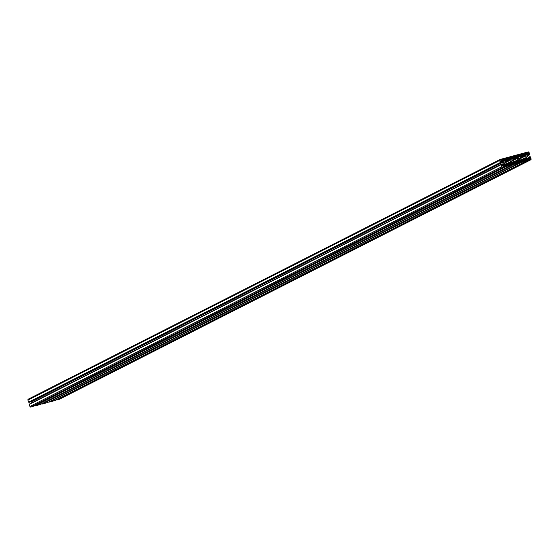 <?xml version="1.0" encoding="UTF-8"?>
<svg xmlns="http://www.w3.org/2000/svg" width="559" height="559" viewBox="0 0 559 559"><rect width="100%" height="100%" fill="white"/><g stroke="black" fill="none" stroke-linecap="round" stroke-linejoin="round"><path stroke-width="0.84" d="M527.018 156.541A0.713 0.643 -116.9 0 1 525.816 156.995A0.713 0.643 -116.9 0 1 526.068 156.073A0.713 0.643 -116.9 0 1 527.018 156.541M519.66 158.518A0.713 0.643 -116.9 0 1 518.459 158.98A0.713 0.643 -116.9 0 1 518.71 158.057A0.713 0.643 -116.9 0 1 519.66 158.518M512.296 160.503A0.713 0.643 -116.9 0 1 511.101 160.964A0.713 0.643 -116.9 0 1 511.352 160.035A0.713 0.643 -116.9 0 1 512.296 160.503M504.938 162.48A0.713 0.643 -116.9 0 1 503.736 162.942A0.713 0.643 -116.9 0 1 503.994 162.019A0.713 0.643 -116.9 0 1 504.938 162.48M29.41 402.256L28.586 402.173L27.95 400.097A0.838 0.762 -116.9 0 1 28.439 399.105L499.893 159.595M499.655 160.461A0.838 0.762 -116.9 0 1 500.144 159.462L528.108 151.929A0.838 0.762 -116.9 0 1 529.094 152.53L529.729 154.598L529.149 155.081L528.807 154.633L529.233 154.298A0.524 0.475 63.1 0 0 528.625 153.928L528.402 153.991A1.048 0.95 63.1 0 0 527.843 154.452L527.633 154.878A1.048 0.95 63.1 0 0 527.577 155.654L527.996 157.009A1.048 0.95 63.1 0 0 528.486 157.638L528.898 157.89A1.048 0.95 63.1 0 0 529.639 158.008L529.862 157.945A0.524 0.475 63.1 0 0 530.17 157.331L529.618 157.261L529.618 156.723L530.414 156.827L531.05 158.903A0.838 0.762 -116.9 0 1 530.561 159.895L528.646 160.412L528.234 159.525L528.891 159.916A0.524 0.475 63.1 0 0 529.198 159.294L529.121 159.049A1.048 0.95 63.1 0 0 528.639 158.421L528.22 158.169A1.048 0.95 63.1 0 0 527.486 158.05L526.229 158.386A1.048 0.95 63.1 0 0 525.67 158.854L525.46 159.273A1.048 0.95 63.1 0 0 525.411 160.049L525.481 160.293A0.524 0.475 63.1 0 0 526.096 160.664L526.117 160.091L526.641 160.167L526.634 160.943L521.288 162.389L520.911 161.488L521.533 161.893A0.524 0.475 63.1 0 0 521.84 161.272L521.764 161.034A1.048 0.95 63.1 0 0 521.281 160.405L520.862 160.147A1.048 0.95 63.1 0 0 520.122 160.035L518.871 160.37A1.048 0.95 63.1 0 0 518.312 160.838L518.102 161.258A1.048 0.95 63.1 0 0 518.046 162.033L518.123 162.278A0.524 0.475 63.1 0 0 518.738 162.648L518.738 162.075L519.276 162.145L519.276 162.928L513.931 164.374L513.428 163.724L513.826 163.396L514.175 163.878A0.524 0.475 63.1 0 0 514.483 163.256L514.406 163.018A1.048 0.95 63.1 0 0 513.924 162.383L513.504 162.131A1.048 0.95 63.1 0 0 512.764 162.012L511.513 162.355A1.048 0.95 63.1 0 0 510.954 162.816L510.744 163.242A1.048 0.95 63.1 0 0 510.688 164.018L510.765 164.255A0.524 0.475 63.1 0 0 511.38 164.632L511.674 163.976L511.918 164.912L506.573 166.358L506.07 165.702L506.468 165.38L506.817 165.862A0.524 0.475 63.1 0 0 507.125 165.24L507.048 164.996A1.048 0.95 63.1 0 0 506.559 164.367L506.147 164.115A1.048 0.95 63.1 0 0 505.406 163.997L504.155 164.332A1.048 0.95 63.1 0 0 503.589 164.8L503.386 165.219A1.048 0.95 63.1 0 0 503.331 165.995L503.407 166.24A0.524 0.475 63.1 0 0 504.015 166.61L504.316 165.96L504.56 166.889L502.597 167.427A0.838 0.762 -116.9 0 1 501.612 166.827L500.976 164.758L501.556 164.276L501.891 164.723L501.465 165.059A0.524 0.475 63.1 0 0 502.08 165.429L502.303 165.373A1.048 0.95 63.1 0 0 502.862 164.905L503.072 164.486A1.048 0.95 63.1 0 0 503.128 163.71L502.709 162.348A1.048 0.95 63.1 0 0 502.22 161.719L501.807 161.467A1.048 0.95 63.1 0 0 501.067 161.348L500.843 161.411A0.524 0.475 63.1 0 0 500.536 162.033L501.088 162.096L501.088 162.634L500.291 162.529L499.655 160.461L27.95 400.097M31.332 403.067L31.004 401.991A1.048 0.95 63.1 0 0 30.766 401.572M501.849 164.842L501.465 165.038L501.849 164.842M32.897 406.505L30.892 407.071A0.838 0.762 -116.9 0 1 29.906 406.47L29.41 404.045L501.067 164.43M40.255 404.52L34.868 406.002L34.476 405.708M47.62 402.543L42.225 404.017L41.834 403.731M518.738 162.075L518.165 162.369M54.978 400.558L49.583 402.033L49.192 401.746M59.107 399.406A0.838 0.762 -116.9 0 1 58.856 399.538L56.55 399.762M527.535 152.474L528.22 152.293A0.461 0.419 -116.9 0 1 528.758 152.621L528.94 153.473L527.934 153.746L527.507 152.488M524.545 153.893L523.58 154.123A0.524 0.475 -116.9 0 1 523.888 153.501L524.237 153.977L524.608 153.306L525.949 152.942L526.683 153.32L526.69 152.747A0.524 0.475 -116.9 0 1 527.298 153.117L527.375 153.362A1.048 0.95 -116.9 0 1 527.319 154.137L527.116 154.557A1.048 0.95 -116.9 0 1 526.55 155.025L525.299 155.36A1.048 0.95 -116.9 0 1 524.559 155.248L524.146 154.99A1.048 0.95 -116.9 0 1 523.657 154.361L524.51 153.9M530.449 159.539L529.646 159.643L529.359 158.456L530.372 158.176L530.722 158.987A0.461 0.419 -116.9 0 1 530.449 159.539M517.201 157.226L516.782 156.974A1.048 0.95 -116.9 0 1 516.299 156.345L516.223 156.101A0.524 0.475 -116.9 0 1 516.53 155.479L516.879 155.961L517.264 155.283L518.591 154.927L519.325 155.297L519.325 154.731A0.524 0.475 -116.9 0 1 519.94 155.102L520.017 155.339A1.048 0.95 -116.9 0 1 519.961 156.122L519.751 156.541A1.048 0.95 -116.9 0 1 519.192 157.009L517.941 157.345A1.048 0.95 -116.9 0 1 517.201 157.226M524.943 159.629L525.167 160.377A0.524 0.475 -116.9 0 1 524.859 160.999L522.763 161.565A0.524 0.475 -116.9 0 1 522.155 161.188L521.924 160.44A1.048 0.95 63.1 0 0 521.435 159.811L521.163 159.643A1.048 0.95 -116.9 0 1 520.674 159.015L520.24 157.596A1.048 0.95 -116.9 0 1 520.289 156.82L520.429 156.541A1.048 0.95 63.1 0 0 520.485 155.765L520.254 155.018A0.524 0.475 -116.9 0 1 520.562 154.396L522.658 153.83A0.524 0.475 -116.9 0 1 523.273 154.207L523.504 154.955A1.048 0.95 63.1 0 0 523.986 155.584L524.258 155.751A1.048 0.95 -116.9 0 1 524.747 156.38L525.181 157.799A1.048 0.95 -116.9 0 1 525.132 158.574L524.992 158.854A1.048 0.95 63.1 0 0 524.943 159.629L522.113 161.069M517.578 161.614L517.809 162.362A0.524 0.475 -116.9 0 1 517.501 162.983L515.405 163.542A0.524 0.475 -116.9 0 1 514.79 163.172L514.566 162.424A1.048 0.95 63.1 0 0 514.077 161.796L513.805 161.628A1.048 0.95 -116.9 0 1 513.316 160.992L512.882 159.581A1.048 0.95 -116.9 0 1 512.931 158.798L513.071 158.525A1.048 0.95 63.1 0 0 513.127 157.743L512.896 157.002A0.524 0.475 -116.9 0 1 513.204 156.38L515.3 155.814A0.524 0.475 -116.9 0 1 515.915 156.185L516.139 156.932A1.048 0.95 63.1 0 0 516.628 157.568L516.9 157.736A1.048 0.95 -116.9 0 1 517.389 158.365L517.823 159.783A1.048 0.95 -116.9 0 1 517.774 160.559L517.634 160.838A1.048 0.95 63.1 0 0 517.578 161.614L514.755 163.046M509.843 159.21L509.424 158.959A1.048 0.95 -116.9 0 1 508.942 158.323L508.865 158.085A0.524 0.475 -116.9 0 1 509.172 157.463L509.522 157.938L509.892 157.268L511.233 156.911L511.946 157.289L511.967 156.709A0.524 0.475 -116.9 0 1 512.582 157.086L512.659 157.324A1.048 0.95 -116.9 0 1 512.603 158.099L512.393 158.518A1.048 0.95 -116.9 0 1 511.834 158.987L510.584 159.329A1.048 0.95 -116.9 0 1 509.843 159.21M510.22 163.591L510.451 164.339A0.524 0.475 -116.9 0 1 510.143 164.961L508.047 165.527A0.524 0.475 -116.9 0 1 507.432 165.157L507.202 164.409A1.048 0.95 63.1 0 0 506.72 163.773L506.447 163.605A1.048 0.95 -116.9 0 1 505.958 162.976L505.525 161.558A1.048 0.95 -116.9 0 1 505.574 160.782L505.713 160.503A1.048 0.95 63.1 0 0 505.762 159.727L505.539 158.98A0.524 0.475 -116.9 0 1 505.846 158.358L507.942 157.792A0.524 0.475 -116.9 0 1 508.55 158.169L508.781 158.917A1.048 0.95 63.1 0 0 509.27 159.546L509.542 159.713A1.048 0.95 -116.9 0 1 510.032 160.349L510.465 161.761A1.048 0.95 -116.9 0 1 510.409 162.536L510.276 162.816A1.048 0.95 63.1 0 0 510.22 163.591L507.397 165.031M500.214 161.104L499.984 160.37A0.461 0.419 -116.9 0 1 500.256 159.818L501.06 159.713L501.388 160.789L500.214 161.104M502.485 161.195L502.066 160.936A1.048 0.95 -116.9 0 1 501.584 160.307L501.507 160.07A0.524 0.475 -116.9 0 1 501.814 159.448L502.157 159.923L502.548 159.245L503.876 158.889L504.316 159.343L504.609 158.693A0.524 0.475 -116.9 0 1 505.224 159.063L505.294 159.308A1.048 0.95 -116.9 0 1 505.245 160.084L505.036 160.503A1.048 0.95 -116.9 0 1 504.477 160.971L503.219 161.306A1.048 0.95 -116.9 0 1 502.485 161.195M501.947 166.736L501.765 165.883L502.897 165.688L503.226 166.764L502.485 167.071A0.461 0.419 -116.9 0 1 501.947 166.736M500.291 162.529L28.586 402.173M500.661 162.753L28.956 402.396M501.053 162.648L29.348 402.284M501.067 161.348L500.591 161.586M501.807 161.467L500.578 162.089M502.22 161.719L501.137 162.271M502.709 162.348L31.004 401.991M503.128 163.71L501.786 164.388M503.072 164.486L501.57 165.247M502.862 164.905L501.835 165.429M500.976 164.758L29.271 404.402M501.612 166.827L29.906 406.47M502.597 167.427L30.892 407.071M504.511 166.91L32.806 406.554M503.98 166.156L503.491 166.407M505.406 163.997L503.512 164.954M506.147 164.115L503.289 165.562M506.559 164.367L503.331 166.002M507.048 164.996L504.602 166.24M507.125 165.24L506.608 165.499M506.07 165.702L504.658 166.421M506.202 166.135L34.497 405.771M506.573 166.358L34.868 406.002M511.869 164.926L40.164 404.569M511.338 164.178L510.849 164.423M512.764 162.012L510.87 162.976M513.504 162.131L510.646 163.584M513.924 162.383L510.695 164.025M514.406 163.018L511.96 164.255M514.483 163.256L513.966 163.514M513.428 163.724L512.016 164.437M513.56 164.15L41.855 403.794M513.931 164.374L42.225 404.017M519.227 162.948L47.522 402.592M518.724 162.089L518.165 162.376M518.696 162.194L518.207 162.445M520.122 160.035L518.235 160.992M520.862 160.147L518.004 161.6M521.281 160.405L518.053 162.04M521.764 161.034L520.848 161.523M521.84 161.272L521.323 161.537M520.785 161.74L519.374 162.459M520.918 162.166L49.213 401.809M521.288 162.389L49.583 402.033M526.585 160.964L54.88 400.607M526.054 160.216L525.565 160.461M527.486 158.05L525.593 159.015M528.22 158.169L525.362 159.622M528.639 158.421L525.411 160.063M529.121 159.049L526.676 160.293M529.198 159.294L528.681 159.553M528.143 159.755L526.732 160.475M528.276 160.188L56.571 399.825M528.646 160.412L56.941 400.055M530.561 159.895L58.856 399.538M529.527 156.96L528.36 157.554M529.618 157.261L528.66 157.75M529.743 157.338L528.779 157.82M530.044 157.254L528.849 157.862M530.17 157.331L528.975 157.931M528.625 153.928L527.969 154.263M529.233 154.298L527.542 155.164M528.807 154.633L527.528 155.283M528.905 154.927L527.57 155.605M529.149 155.081L527.64 155.842M503.226 166.764L502.779 166.987M502.897 165.688L501.793 166.247M502.772 165.611L501.758 166.128M505.036 160.503L503.715 161.174M505.245 160.084L502.807 161.32M505.294 159.308L502.073 160.943M505.224 159.063L501.863 160.775M504.316 159.343L501.751 160.643M504.064 159.196L501.626 160.433M503.994 158.966L502.569 159.692M503.876 158.889L502.548 159.567M502.157 159.923L501.556 160.23M502.038 159.846L501.521 160.112M501.933 159.518L501.507 159.734M501.388 160.789L500.941 161.02M501.06 159.713L499.97 160.265M500.934 159.636L499.977 160.126M510.451 164.339L508.194 165.485M510.276 162.816L507.195 164.381M510.409 162.536L507.125 164.206M510.465 161.761L506.622 163.717M510.032 160.349L505.811 162.487M509.542 159.713L505.574 161.733M509.27 159.546L505.497 161.46M508.781 158.917L505.727 160.468M508.55 158.169L505.727 159.601M507.942 157.792L505.546 159.015M512.393 158.518L511.073 159.196M512.603 158.099L510.164 159.336M512.659 157.324L509.431 158.959M512.582 157.086L509.221 158.791M511.946 157.289L509.144 158.707L511.967 157.282M511.674 157.358L509.109 158.665M511.429 157.212L508.983 158.449M511.352 156.981L509.927 157.708M511.233 156.911L509.906 157.582M509.522 157.938L508.914 158.246M509.396 157.869L508.879 158.127M509.298 157.54L508.865 157.757M517.809 162.362L515.552 163.507M517.634 160.838L514.553 162.396M517.774 160.559L514.483 162.229M517.823 159.783L513.98 161.733M517.389 158.365L513.169 160.51M516.9 157.736L512.931 159.748M516.628 157.568L512.855 159.483M516.139 156.932L513.092 158.483M515.915 156.185L513.085 157.624M515.3 155.814L512.903 157.03M525.167 160.377L522.91 161.523M524.992 158.854L521.917 160.419M525.132 158.574L521.84 160.244M525.181 157.799L521.337 159.748M524.747 156.38L520.527 158.525M524.258 155.751L520.289 157.764M523.986 155.584L520.212 157.498M523.504 154.955L520.45 156.499M523.273 154.207L520.443 155.64M522.658 153.83L520.261 155.046M519.751 156.541L518.431 157.212M519.961 156.122L517.529 157.358M520.017 155.339L516.795 156.981M519.94 155.102L516.579 156.813M519.304 155.304L516.502 156.73L519.325 155.297M519.031 155.381L516.467 156.681M518.787 155.227L516.348 156.471M518.717 155.004L517.285 155.73M518.591 154.927L517.264 155.598M516.879 155.961L516.271 156.268M516.754 155.884L516.236 156.15M516.656 155.556L516.23 155.772M530.722 158.987L529.618 159.553M530.491 158.253L529.387 158.812M530.372 158.176L529.352 158.693M527.116 154.557L525.788 155.227M527.319 154.137L524.887 155.374M527.375 153.362L524.153 154.997M527.298 153.117L523.937 154.829M526.662 153.32L523.86 154.745L526.683 153.32M526.389 153.397L523.825 154.696M526.145 153.25L523.706 154.487M526.075 153.019L524.642 153.746M525.949 152.942L524.621 153.62M524.237 153.977L523.636 154.284M524.111 153.9L523.594 154.165M524.014 153.571L523.587 153.788M528.22 152.293L527.493 152.656M528.758 152.621L527.654 153.18M528.989 153.355L528.534 153.585M500.012 159.518L28.306 399.154M501.088 162.634L29.382 402.277M501.109 164.402L29.41 404.045M504.56 166.889L32.855 406.533M511.918 164.912L40.213 404.555M519.276 162.928L47.571 402.571M520.876 161.502L519.325 162.292M526.634 160.943L54.929 400.586M530.694 159.846L58.988 399.482"/></g></svg>
